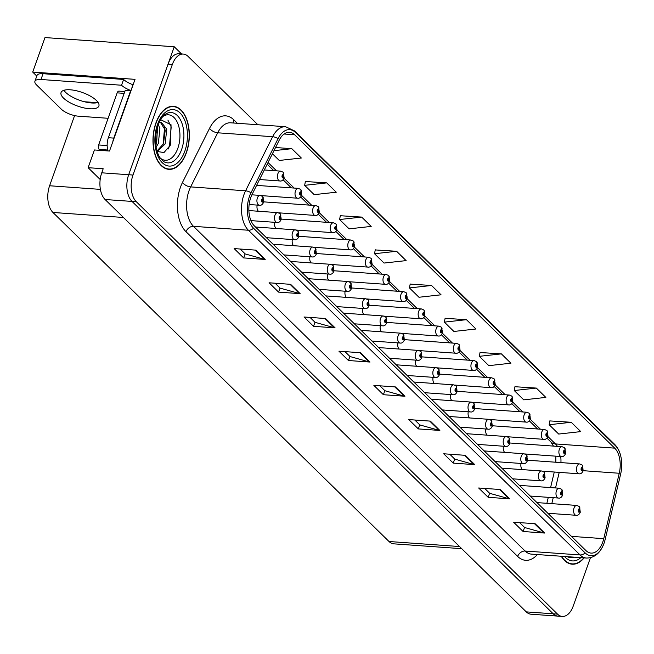 <?xml version="1.0" encoding="UTF-8"?>
<svg xmlns="http://www.w3.org/2000/svg" width="654" height="654" viewBox="0 0 654 654"><rect width="100%" height="100%" fill="white"/><g stroke="black" fill="none" stroke-linecap="round" stroke-linejoin="round"><path stroke-width="0.98" d="M36.788 76.068L32.7 72.071L135.026 79.355L109.504 151.041L94.421 149.962L88.11 167.686L103.193 168.757L101.746 172.811A19.751 11.298 94.1 0 0 105.09 199.511L526.274 611.882A19.751 11.298 94.1 0 0 531.056 614.212L557.985 616.133A19.751 11.298 94.1 0 1 553.202 613.804A19.751 11.298 94.1 0 0 557.985 616.133L562.293 616.436A19.751 11.298 94.1 0 0 573.223 606.07L590.439 557.715M100.185 179.507L88.11 167.686M257.88 124.742L188.074 56.399A19.751 11.298 94.1 0 0 183.292 54.069A19.751 11.298 94.1 0 0 172.362 64.444L132.983 175.035A19.751 11.298 94.1 0 0 136.326 201.734L132.018 201.424L553.202 613.804L132.018 201.424A19.751 11.298 94.1 0 1 128.674 174.732A19.751 11.298 94.1 0 0 132.018 201.424L105.09 199.511M32.7 72.071L44.987 37.564L174.242 46.769L128.674 174.732L168.053 64.133A19.751 11.298 94.1 0 1 178.983 53.767L183.292 54.069M181.575 53.947L174.242 46.769M257.161 205.094A5.265 3.017 94.1 0 0 258.42 211.25M274.754 222.319A5.265 3.017 94.1 0 0 276.013 228.475M292.346 239.544A5.265 3.017 94.1 0 0 293.605 245.7M309.939 256.76A5.265 3.017 94.1 0 0 311.198 262.924M327.531 273.985A5.265 3.017 94.1 0 0 328.79 280.149M345.124 291.21A5.265 3.017 94.1 0 0 346.383 297.374M362.717 308.435A5.265 3.017 94.1 0 0 363.976 314.599M380.309 325.659A5.265 3.017 94.1 0 0 381.56 331.823M397.902 342.884A5.265 3.017 94.1 0 0 399.153 349.04M415.486 360.109A5.265 3.017 94.1 0 0 416.745 366.265M433.079 377.333A5.265 3.017 94.1 0 0 434.338 383.489M450.671 394.558A5.265 3.017 94.1 0 0 451.93 400.714M468.264 411.775A5.265 3.017 94.1 0 0 469.523 417.939M485.857 428.999A5.265 3.017 94.1 0 0 487.116 435.163M503.449 446.224A5.265 3.017 94.1 0 0 504.708 452.388M521.042 463.449A5.265 3.017 94.1 0 0 522.301 469.613M461.716 548.681L393.806 543.842A19.751 11.298 -85.9 0 1 389.024 541.512L52.941 212.46A19.751 11.298 -85.9 0 1 49.606 185.761L74.589 115.586M84.538 101.762L97.348 102.678M64.934 90.031L64.533 91.159M186.398 152.758A31.596 18.083 94.1 0 0 173.4 106.316A31.596 18.083 94.1 0 0 155.914 122.911A31.596 18.083 94.1 0 0 168.912 169.353A31.596 18.083 94.1 0 0 186.398 152.758M171.667 106.52A31.596 18.083 94.1 0 0 171.234 106.389M602.767 542.035A21.067 12.05 -85.9 0 1 591.102 553.096A21.067 12.05 -85.9 0 1 586 550.619L254.365 225.908A21.067 12.05 -85.9 0 1 252.101 194.369L279.16 140.275A21.067 12.05 -85.9 0 1 289.518 132.272A21.067 12.05 -85.9 0 1 294.619 134.757L614.703 448.145A21.067 12.05 -85.9 0 1 619.256 473.259L603.756 538.667A21.067 12.05 -85.9 0 1 602.767 542.035M604.034 543.278A23.699 13.562 94.1 0 0 604.566 541.659A23.699 13.562 94.1 0 0 605.146 539.493L620.646 474.076A23.699 13.562 94.1 0 0 621.3 458.887A23.699 13.562 94.1 0 0 615.52 445.832L295.445 132.443A23.699 13.562 94.1 0 0 278.048 138.648L250.997 192.742A23.699 13.562 94.1 0 0 253.539 228.23L585.183 552.932A23.699 13.562 94.1 0 0 604.034 543.278M255.689 250.13L234.148 248.594L243.672 257.921L265.213 259.458L255.689 250.13M240.19 249.027L245.201 253.94L264.494 259.336A5.265 3.883 -45.6 0 0 265.213 259.458M245.119 253.858L243.672 257.921M290.621 284.327L269.08 282.79L278.604 292.117L300.145 293.654L290.621 284.327M275.113 283.223L280.133 288.136L299.426 293.532A5.265 3.883 -45.6 0 0 300.145 293.654M280.051 288.054L278.604 292.117M325.545 318.523L304.004 316.994L313.536 326.321L335.077 327.85L325.545 318.523M310.045 317.419L315.065 322.332L334.349 327.728A5.265 3.883 -45.6 0 0 335.077 327.85M314.983 322.25L313.536 326.321M360.477 352.727L338.936 351.19L348.459 360.517L370.001 362.054L360.477 352.727M344.977 351.623L349.996 356.536L369.281 361.932A5.265 3.883 -45.6 0 0 370.001 362.054M349.906 356.455L348.459 360.517M535.127 523.723L513.586 522.186L523.11 531.514L544.651 533.043L535.127 523.723M519.619 522.611L524.639 527.525L543.924 532.92A5.265 3.883 -45.6 0 0 544.651 533.043M524.557 527.451L523.11 531.514M500.196 489.519L478.654 487.99L488.178 497.31L509.719 498.847L500.196 489.519M484.696 488.415L489.707 493.329L509 498.724A5.265 3.883 -45.6 0 0 509.719 498.847M489.625 493.247L488.178 497.31M465.264 455.323L443.723 453.786L453.247 463.114L474.796 464.651L465.264 455.323M449.764 454.219L454.783 459.133L474.068 464.528A5.265 3.883 -45.6 0 0 474.796 464.651M454.694 459.051L453.247 463.114M430.34 421.119L408.791 419.59L418.323 428.918L439.864 430.446L430.34 421.119M414.832 420.015L419.852 424.928L439.136 430.324A5.265 3.883 -45.6 0 0 439.864 430.446M419.77 424.847L418.323 428.918M395.408 386.923L373.867 385.386L383.391 394.714L404.932 396.25L395.408 386.923M379.9 385.819L384.92 390.732L404.213 396.128A5.265 3.883 -45.6 0 0 404.932 396.25M384.838 390.651L383.391 394.714M561.271 556.252A31.596 18.083 94.1 0 0 572.185 564.198A31.596 18.083 94.1 0 0 584.12 557.878M136.326 201.734L557.51 614.106A19.751 11.298 94.1 0 0 562.293 616.436M361.67 217.079L339.589 219.531L349.113 228.859L371.194 226.407L361.67 217.079L340.309 215.73M326.738 182.883L304.658 185.335L314.19 194.655L336.27 192.211L326.738 182.883L305.385 181.526M272.416 153.755L279.258 160.459L301.339 158.015L291.815 148.687L275.53 147.526M466.457 319.683L444.377 322.128L453.901 331.455L475.981 329.003L466.457 319.683L445.096 318.326M501.389 353.879L479.308 356.324L488.832 365.651L510.913 363.207L501.389 353.879L480.028 352.522M536.321 388.075L514.24 390.528L523.764 399.856L545.845 397.403L536.321 388.075L514.96 386.727M571.244 422.28L549.164 424.724L558.696 434.052L580.777 431.607L571.244 422.28L549.891 420.923M396.602 251.283L374.521 253.727L384.045 263.055L406.126 260.611L396.602 251.283L375.241 249.926M431.526 285.479L409.445 287.932L418.977 297.259L441.058 294.807L431.526 285.479L410.172 284.122M409.445 287.932L410.205 283.959M444.377 322.128L445.129 318.163M479.308 356.324L480.061 352.359M514.24 390.528L514.992 386.555M549.164 424.724L549.916 420.759M374.521 253.727L375.273 249.763M339.589 219.531L340.342 215.567M304.658 185.335L305.41 181.362M291.815 148.687L273.961 150.665M166.77 168.977A31.596 18.083 94.1 0 0 167.22 168.904M570.051 563.813A31.596 18.083 94.1 0 0 570.501 563.748M259.524 179.523L279.912 180.978A4.938 2.829 -85.9 0 1 277.876 173.719A4.938 2.829 -85.9 0 1 280.607 171.127L282.904 172.092A3.295 2.477 131.2 0 1 283.435 174.765A1.643 0.94 94.1 0 0 282.16 175.468A1.643 0.94 94.1 0 0 282.438 177.692A1.643 0.94 94.1 0 0 283.746 177.021A1.643 0.94 94.1 0 0 283.501 174.831L282.904 176.899L282.634 175.934L283.435 174.765M283.501 174.831A3.295 2.371 -42.5 0 0 283.231 172.411A3.295 2.371 -42.5 0 0 283.076 172.264M249.141 204.522L259.401 205.25A4.938 2.829 -85.9 0 1 257.374 197.998A4.938 2.829 -85.9 0 1 260.104 195.399L262.401 196.372A3.295 2.477 131.2 0 1 262.924 199.037A1.643 0.94 94.1 0 0 261.649 199.74A1.643 0.94 94.1 0 0 261.927 201.963A1.643 0.94 94.1 0 0 263.243 201.293A1.643 0.94 94.1 0 0 262.998 199.11L262.401 201.179L262.131 200.206L262.924 199.037M262.998 199.11A3.295 2.371 -42.5 0 0 262.728 196.69A3.295 2.371 -42.5 0 0 262.573 196.535M261.093 195.603L297.505 198.203A4.938 2.829 -85.9 0 1 295.469 190.943A4.938 2.829 -85.9 0 1 298.199 188.352L300.497 189.317A3.295 2.477 131.2 0 1 301.028 191.99A1.643 0.94 94.1 0 0 299.753 192.693A1.643 0.94 94.1 0 0 300.031 194.917A1.643 0.94 94.1 0 0 301.339 194.246A1.643 0.94 94.1 0 0 301.093 192.055L300.497 194.124L300.227 193.159L301.028 191.99M301.093 192.055A3.295 2.371 -42.5 0 0 300.824 189.635A3.295 2.371 -42.5 0 0 300.668 189.488M278.686 212.828L315.089 215.419A4.938 2.829 -85.9 0 1 313.062 208.168A4.938 2.829 -85.9 0 1 315.792 205.577L318.089 206.541A3.295 2.477 131.2 0 1 318.612 209.206A1.643 0.94 94.1 0 0 317.345 209.909A1.643 0.94 94.1 0 0 317.623 212.141A1.643 0.94 94.1 0 0 318.931 211.471A1.643 0.94 94.1 0 0 318.686 209.28L318.089 211.348L317.819 210.375L318.612 209.206M318.686 209.28A3.295 2.371 -42.5 0 0 318.416 206.86A3.295 2.371 -42.5 0 0 318.261 206.705M296.278 230.053L332.682 232.644A4.938 2.829 -85.9 0 1 330.654 225.393A4.938 2.829 -85.9 0 1 333.385 222.793L335.682 223.766A3.295 2.477 131.2 0 1 336.205 226.431A1.643 0.94 94.1 0 0 334.93 227.134A1.643 0.94 94.1 0 0 335.216 229.358A1.643 0.94 94.1 0 0 336.524 228.687A1.643 0.94 94.1 0 0 336.279 226.505L335.682 228.573L335.412 227.6L336.205 226.431M336.279 226.505A3.295 2.371 -42.5 0 0 336.009 224.085A3.295 2.371 -42.5 0 0 335.854 223.93M250.948 220.619L276.994 222.474A4.938 2.829 -85.9 0 1 274.966 215.215A4.938 2.829 -85.9 0 1 277.697 212.624L279.994 213.596A3.295 2.477 131.2 0 1 280.517 216.261A1.643 0.94 94.1 0 0 279.242 216.964A1.643 0.94 94.1 0 0 279.52 219.188A1.643 0.94 94.1 0 0 280.828 218.518A1.643 0.94 94.1 0 0 280.591 216.327L279.994 218.395L279.716 217.43L280.517 216.261M280.591 216.327A3.295 2.371 -42.5 0 0 280.321 213.915A3.295 2.371 -42.5 0 0 280.157 213.76M266.399 237.688L294.586 239.699A4.938 2.829 -85.9 0 1 292.559 232.44A4.938 2.829 -85.9 0 1 295.289 229.848L297.586 230.813A3.295 2.477 131.2 0 1 298.11 233.486A1.643 0.94 94.1 0 0 296.834 234.189A1.643 0.94 94.1 0 0 297.112 236.413A1.643 0.94 94.1 0 0 298.42 235.742A1.643 0.94 94.1 0 0 298.175 233.552L297.586 235.62L297.308 234.655L298.11 233.486M298.175 233.552A3.295 2.371 -42.5 0 0 297.913 231.14A3.295 2.371 -42.5 0 0 297.75 230.985M283.991 254.913L312.179 256.924A4.938 2.829 -85.9 0 1 310.143 249.664A4.938 2.829 -85.9 0 1 312.882 247.073L315.179 248.038A3.295 2.477 131.2 0 1 315.702 250.711A1.643 0.94 94.1 0 0 314.427 251.414A1.643 0.94 94.1 0 0 314.705 253.638A1.643 0.94 94.1 0 0 316.013 252.967A1.643 0.94 94.1 0 0 315.768 250.776L315.171 252.845L314.901 251.88L315.702 250.711M315.768 250.776A3.295 2.371 -42.5 0 0 315.506 248.357A3.295 2.371 -42.5 0 0 315.342 248.209M301.584 272.138L329.771 274.149A4.938 2.829 -85.9 0 1 327.736 266.889A4.938 2.829 -85.9 0 1 330.474 264.298L332.763 265.262A3.295 2.477 131.2 0 1 333.295 267.936A1.643 0.94 94.1 0 0 332.019 268.639A1.643 0.94 94.1 0 0 332.297 270.862A1.643 0.94 94.1 0 0 333.605 270.192A1.643 0.94 94.1 0 0 333.36 268.001L332.763 270.069L332.494 269.105L333.295 267.936M333.36 268.001A3.295 2.371 -42.5 0 0 333.09 265.581A3.295 2.371 -42.5 0 0 332.935 265.434M63.536 98.108A20.078 7.194 -160.4 0 0 83.81 107.869A20.078 7.194 -160.4 0 0 98.877 106.013A20.078 7.194 -160.4 0 0 96.391 100.446A20.078 7.194 -160.4 0 0 76.117 90.685A20.078 7.194 -160.4 0 0 61.051 92.541A20.078 7.194 -160.4 0 0 63.536 98.108M98.1 102.474A20.078 7.194 19.6 0 1 65.596 92.32A20.078 7.194 19.6 0 1 63.896 90.293M108.106 118.292L78.447 116.183A13.17 4.717 19.6 0 1 61.329 109.193L36.559 84.946A13.17 4.717 19.6 0 1 34.924 81.292A13.17 4.717 19.6 0 1 40.981 79.494L121.546 85.233L123.606 79.445A13.17 4.717 -160.4 0 0 132.999 84.726L133.114 84.734M121.546 85.233A13.17 4.717 19.6 0 0 130.939 90.514L131.053 90.522M34.924 81.292L36.984 75.504A13.17 4.717 19.6 0 1 43.041 73.706L123.606 79.445M112.864 141.599A13.17 7.529 -85.9 0 1 113.763 138.108L130.669 90.628A13.17 7.529 94.1 0 0 130.914 90.906M113.763 138.108L108.376 137.724A13.17 7.529 94.1 0 0 108 150.935M130.939 90.514L132.999 84.726M130.669 90.628L125.282 90.252L108.376 137.724M583.818 557.862A31.269 17.895 -85.9 0 1 572.209 563.871A31.269 17.895 -85.9 0 1 561.573 556.276M162.895 116.494A22.784 13.031 -85.9 0 1 177.275 122.29A22.784 13.031 -85.9 0 1 177.839 148.286A22.784 13.031 -85.9 0 1 159.952 157.794M156.6 151.36L163.966 152.578L170.318 145.221L171.046 124.775L160.59 119.649M186.243 152.603A31.269 17.895 -85.9 0 1 168.936 169.026A31.269 17.895 -85.9 0 1 156.077 123.066A31.269 17.895 -85.9 0 1 173.375 106.643A31.269 17.895 -85.9 0 1 186.243 152.603M158.26 124.44L159.911 128.666L158.325 143.439L156.085 147.264M157.565 126.402L156.617 143.316L155.766 145.041M159.135 122.388L159.854 122.363A14.878 8.518 94.1 0 0 159.012 122.65M159.854 122.363L161.252 122.208L166.754 129.157L165.168 143.921L157.115 151.597M160.385 122.249L165.258 130.13L163.459 143.806L156.952 151.041M124.824 91.544L118.987 91.127A3.295 1.88 94.1 0 0 117.164 92.86L98.607 144.967A3.295 1.88 94.1 0 0 99.163 149.423L100.144 150.371M167.915 120.099L171.209 126.933L169.484 146.21L168.045 149.128M164.587 127.416L163.091 144.583M157.753 126.933L156.249 144.125M313.871 247.277L350.274 249.869A4.938 2.829 -85.9 0 1 348.247 242.618A4.938 2.829 -85.9 0 1 350.977 240.018L353.274 240.991A3.295 2.477 131.2 0 1 353.798 243.656A1.643 0.94 94.1 0 0 352.522 244.359A1.643 0.94 94.1 0 0 352.8 246.583A1.643 0.94 94.1 0 0 354.116 245.912A1.643 0.94 94.1 0 0 353.871 243.729L353.274 245.798L353.005 244.825L353.798 243.656M353.871 243.729A3.295 2.371 -42.5 0 0 353.601 241.31A3.295 2.371 -42.5 0 0 353.446 241.154M331.464 264.502L367.867 267.094A4.938 2.829 -85.9 0 1 365.839 259.834A4.938 2.829 -85.9 0 1 368.57 257.243L370.867 258.216A3.295 2.477 131.2 0 1 371.39 260.881A1.643 0.94 94.1 0 0 370.115 261.584A1.643 0.94 94.1 0 0 370.393 263.807A1.643 0.94 94.1 0 0 371.701 263.137A1.643 0.94 94.1 0 0 371.464 260.946L370.867 263.014L370.597 262.05L371.39 260.881M371.464 260.946A3.295 2.371 -42.5 0 0 371.194 258.534A3.295 2.371 -42.5 0 0 371.031 258.379M349.056 281.727L385.459 284.318A4.938 2.829 -85.9 0 1 383.432 277.059A4.938 2.829 -85.9 0 1 386.162 274.467L388.46 275.432A3.295 2.477 131.2 0 1 388.983 278.105A1.643 0.94 94.1 0 0 387.708 278.808A1.643 0.94 94.1 0 0 387.986 281.032A1.643 0.94 94.1 0 0 389.293 280.362A1.643 0.94 94.1 0 0 389.048 278.171L388.46 280.239L388.182 279.274L388.983 278.105M389.048 278.171A3.295 2.371 -42.5 0 0 388.787 275.759A3.295 2.371 -42.5 0 0 388.623 275.604M319.177 289.362L347.364 291.373A4.938 2.829 -85.9 0 1 345.328 284.114A4.938 2.829 -85.9 0 1 348.059 281.522L350.356 282.487A3.295 2.477 131.2 0 1 350.887 285.16A1.643 0.94 94.1 0 0 349.612 285.863A1.643 0.94 94.1 0 0 349.89 288.087A1.643 0.94 94.1 0 0 351.198 287.417A1.643 0.94 94.1 0 0 350.953 285.226L350.356 287.294L350.086 286.329L350.887 285.16M350.953 285.226A3.295 2.371 -42.5 0 0 350.683 282.806A3.295 2.371 -42.5 0 0 350.528 282.659M336.761 306.587L364.948 308.598A4.938 2.829 -85.9 0 1 362.921 301.339A4.938 2.829 -85.9 0 1 365.651 298.747L367.949 299.712A3.295 2.477 131.2 0 1 368.48 302.385A1.643 0.94 94.1 0 0 367.205 303.088A1.643 0.94 94.1 0 0 367.483 305.312A1.643 0.94 94.1 0 0 368.791 304.641A1.643 0.94 94.1 0 0 368.545 302.45L367.949 304.519L367.679 303.554L368.48 302.385M368.545 302.45A3.295 2.371 -42.5 0 0 368.276 300.031A3.295 2.371 -42.5 0 0 368.12 299.884M354.354 323.812L382.541 325.815A4.938 2.829 -85.9 0 1 380.514 318.563A4.938 2.829 -85.9 0 1 383.244 315.972L385.541 316.937A3.295 2.477 131.2 0 1 386.064 319.602A1.643 0.94 94.1 0 0 384.797 320.305A1.643 0.94 94.1 0 0 385.075 322.536A1.643 0.94 94.1 0 0 386.383 321.866A1.643 0.94 94.1 0 0 386.138 319.675L385.541 321.743L385.271 320.771L386.064 319.602M386.138 319.675A3.295 2.371 -42.5 0 0 385.868 317.255A3.295 2.371 -42.5 0 0 385.713 317.1M366.649 298.952L403.052 301.543A4.938 2.829 -85.9 0 1 401.016 294.284A4.938 2.829 -85.9 0 1 403.755 291.692L406.052 292.657A3.295 2.477 131.2 0 1 406.575 295.33A1.643 0.94 94.1 0 0 405.3 296.033A1.643 0.94 94.1 0 0 405.578 298.257A1.643 0.94 94.1 0 0 406.886 297.586A1.643 0.94 94.1 0 0 406.641 295.395L406.044 297.464L405.774 296.499L406.575 295.33M406.641 295.395A3.295 2.371 -42.5 0 0 406.379 292.976A3.295 2.371 -42.5 0 0 406.216 292.829M384.241 316.176L420.645 318.768A4.938 2.829 -85.9 0 1 418.609 311.508A4.938 2.829 -85.9 0 1 421.348 308.917L423.637 309.882A3.295 2.477 131.2 0 1 424.168 312.555A1.643 0.94 94.1 0 0 422.893 313.258A1.643 0.94 94.1 0 0 423.171 315.481A1.643 0.94 94.1 0 0 424.479 314.811A1.643 0.94 94.1 0 0 424.233 312.62L423.637 314.688L423.367 313.724L424.168 312.555M424.233 312.62A3.295 2.371 -42.5 0 0 423.972 310.2A3.295 2.371 -42.5 0 0 423.808 310.053M401.834 333.401L438.237 335.993A4.938 2.829 -85.9 0 1 436.202 328.733A4.938 2.829 -85.9 0 1 438.932 326.142L441.229 327.106A3.295 2.477 131.2 0 1 441.761 329.779A1.643 0.94 94.1 0 0 440.485 330.483A1.643 0.94 94.1 0 0 440.763 332.706A1.643 0.94 94.1 0 0 442.071 332.036A1.643 0.94 94.1 0 0 441.826 329.845L441.229 331.913L440.959 330.949L441.761 329.779M441.826 329.845A3.295 2.371 -42.5 0 0 441.556 327.425A3.295 2.371 -42.5 0 0 441.401 327.278M419.418 350.618L455.83 353.217A4.938 2.829 -85.9 0 1 453.794 345.958A4.938 2.829 -85.9 0 1 456.525 343.366L458.822 344.331A3.295 2.477 131.2 0 1 459.353 347.004A1.643 0.94 94.1 0 0 458.078 347.707A1.643 0.94 94.1 0 0 458.356 349.931A1.643 0.94 94.1 0 0 459.664 349.261A1.643 0.94 94.1 0 0 459.419 347.07L458.822 349.138L458.552 348.173L459.353 347.004M459.419 347.07A3.295 2.371 -42.5 0 0 459.149 344.65A3.295 2.371 -42.5 0 0 458.994 344.503M437.011 367.842L473.414 370.434A4.938 2.829 -85.9 0 1 471.387 363.183A4.938 2.829 -85.9 0 1 474.117 360.591L476.414 361.556A3.295 2.477 131.2 0 1 476.938 364.221A1.643 0.94 94.1 0 0 475.671 364.924A1.643 0.94 94.1 0 0 475.949 367.156A1.643 0.94 94.1 0 0 477.256 366.485A1.643 0.94 94.1 0 0 477.011 364.294L476.414 366.363L476.145 365.39L476.938 364.221M477.011 364.294A3.295 2.371 -42.5 0 0 476.741 361.875A3.295 2.371 -42.5 0 0 476.586 361.719M371.946 341.036L400.134 343.039A4.938 2.829 -85.9 0 1 398.106 335.788A4.938 2.829 -85.9 0 1 400.837 333.188L403.134 334.161A3.295 2.477 131.2 0 1 403.657 336.826A1.643 0.94 94.1 0 0 402.382 337.529A1.643 0.94 94.1 0 0 402.668 339.753A1.643 0.94 94.1 0 0 403.976 339.083A1.643 0.94 94.1 0 0 403.731 336.9L403.134 338.968L402.864 337.995L403.657 336.826M403.731 336.9A3.295 2.371 -42.5 0 0 403.461 334.48A3.295 2.371 -42.5 0 0 403.305 334.325M389.539 358.261L417.726 360.264A4.938 2.829 -85.9 0 1 415.699 353.013A4.938 2.829 -85.9 0 1 418.429 350.413L420.726 351.386A3.295 2.477 131.2 0 1 421.25 354.051A1.643 0.94 94.1 0 0 419.974 354.754A1.643 0.94 94.1 0 0 420.252 356.978A1.643 0.94 94.1 0 0 421.568 356.307A1.643 0.94 94.1 0 0 421.323 354.125L420.726 356.193L420.457 355.22L421.25 354.051M421.323 354.125A3.295 2.371 -42.5 0 0 421.053 351.705A3.295 2.371 -42.5 0 0 420.898 351.55M407.131 375.486L435.319 377.489A4.938 2.829 -85.9 0 1 433.291 370.229A4.938 2.829 -85.9 0 1 436.022 367.638L438.319 368.611A3.295 2.477 131.2 0 1 438.842 371.276A1.643 0.94 94.1 0 0 437.567 371.979A1.643 0.94 94.1 0 0 437.845 374.202A1.643 0.94 94.1 0 0 439.153 373.532A1.643 0.94 94.1 0 0 438.916 371.341L438.319 373.409L438.049 372.445L438.842 371.276M438.916 371.341A3.295 2.371 -42.5 0 0 438.646 368.93A3.295 2.371 -42.5 0 0 438.482 368.774M424.724 392.702L452.911 394.714A4.938 2.829 -85.9 0 1 450.884 387.454A4.938 2.829 -85.9 0 1 453.614 384.863L455.912 385.827A3.295 2.477 131.2 0 1 456.435 388.501A1.643 0.94 94.1 0 0 455.159 389.204A1.643 0.94 94.1 0 0 455.437 391.427A1.643 0.94 94.1 0 0 456.745 390.757A1.643 0.94 94.1 0 0 456.5 388.566L455.912 390.634L455.634 389.67L456.435 388.501M456.5 388.566A3.295 2.371 -42.5 0 0 456.239 386.154A3.295 2.371 -42.5 0 0 456.075 385.999M442.317 409.927L470.504 411.938A4.938 2.829 -85.9 0 1 468.468 404.679A4.938 2.829 -85.9 0 1 471.207 402.087L473.504 403.052A3.295 2.477 131.2 0 1 474.027 405.725A1.643 0.94 94.1 0 0 472.752 406.428A1.643 0.94 94.1 0 0 473.03 408.652A1.643 0.94 94.1 0 0 474.338 407.982A1.643 0.94 94.1 0 0 474.093 405.791L473.496 407.859L473.226 406.894L474.027 405.725M474.093 405.791A3.295 2.371 -42.5 0 0 473.831 403.371A3.295 2.371 -42.5 0 0 473.668 403.224M454.604 385.067L491.007 387.659A4.938 2.829 -85.9 0 1 488.979 380.407A4.938 2.829 -85.9 0 1 491.71 377.808L494.007 378.78A3.295 2.477 131.2 0 1 494.53 381.446A1.643 0.94 94.1 0 0 493.263 382.149A1.643 0.94 94.1 0 0 493.541 384.372A1.643 0.94 94.1 0 0 494.849 383.702A1.643 0.94 94.1 0 0 494.604 381.519L494.007 383.587L493.737 382.615L494.53 381.446M494.604 381.519A3.295 2.371 -42.5 0 0 494.334 379.099A3.295 2.371 -42.5 0 0 494.179 378.944M472.196 402.292L508.599 404.883A4.938 2.829 -85.9 0 1 506.572 397.632A4.938 2.829 -85.9 0 1 509.303 395.032L511.6 396.005A3.295 2.477 131.2 0 1 512.123 398.67A1.643 0.94 94.1 0 0 510.848 399.373A1.643 0.94 94.1 0 0 511.126 401.597A1.643 0.94 94.1 0 0 512.442 400.927A1.643 0.94 94.1 0 0 512.196 398.744L511.6 400.812L511.33 399.839L512.123 398.67M512.196 398.744A3.295 2.371 -42.5 0 0 511.927 396.324A3.295 2.371 -42.5 0 0 511.771 396.169M489.789 419.516L526.192 422.108A4.938 2.829 -85.9 0 1 524.165 414.849A4.938 2.829 -85.9 0 1 526.895 412.257L529.192 413.23A3.295 2.477 131.2 0 1 529.715 415.895A1.643 0.94 94.1 0 0 528.44 416.598A1.643 0.94 94.1 0 0 528.718 418.822A1.643 0.94 94.1 0 0 530.034 418.151A1.643 0.94 94.1 0 0 529.789 415.96L529.192 418.029L528.923 417.064L529.715 415.895M529.789 415.96A3.295 2.371 -42.5 0 0 529.519 413.549A3.295 2.371 -42.5 0 0 529.364 413.393M507.381 436.741L543.785 439.333A4.938 2.829 -85.9 0 1 541.757 432.073A4.938 2.829 -85.9 0 1 544.488 429.482L546.785 430.446A3.295 2.477 131.2 0 1 547.308 433.12A1.643 0.94 94.1 0 0 546.033 433.823A1.643 0.94 94.1 0 0 546.311 436.046A1.643 0.94 94.1 0 0 547.619 435.376A1.643 0.94 94.1 0 0 547.382 433.185L546.785 435.253L546.507 434.289L547.308 433.12M547.382 433.185A3.295 2.371 -42.5 0 0 547.112 430.773A3.295 2.371 -42.5 0 0 546.948 430.618M524.974 453.966L561.377 456.557A4.938 2.829 -85.9 0 1 559.342 449.298A4.938 2.829 -85.9 0 1 562.08 446.707L564.377 447.671A3.295 2.477 131.2 0 1 564.901 450.344A1.643 0.94 94.1 0 0 563.625 451.047A1.643 0.94 94.1 0 0 563.903 453.271A1.643 0.94 94.1 0 0 565.211 452.601A1.643 0.94 94.1 0 0 564.966 450.41L564.369 452.478L564.1 451.513L564.901 450.344M564.966 450.41A3.295 2.371 -42.5 0 0 564.704 447.99A3.295 2.371 -42.5 0 0 564.541 447.843M542.567 471.191L578.97 473.782A4.938 2.829 -85.9 0 1 576.934 466.523A4.938 2.829 -85.9 0 1 579.673 463.931L581.97 464.896A3.295 2.477 131.2 0 1 582.493 467.569A1.643 0.94 94.1 0 0 581.218 468.272A1.643 0.94 94.1 0 0 581.496 470.496A1.643 0.94 94.1 0 0 582.804 469.825A1.643 0.94 94.1 0 0 582.559 467.635L581.962 469.703L581.692 468.738L582.493 467.569M582.559 467.635A3.295 2.371 -42.5 0 0 582.297 465.215A3.295 2.371 -42.5 0 0 582.134 465.068M459.909 427.152L488.097 429.163A4.938 2.829 -85.9 0 1 486.061 421.904A4.938 2.829 -85.9 0 1 488.8 419.312L491.089 420.277A3.295 2.477 131.2 0 1 491.62 422.95A1.643 0.94 94.1 0 0 490.345 423.653A1.643 0.94 94.1 0 0 490.623 425.877A1.643 0.94 94.1 0 0 491.931 425.206A1.643 0.94 94.1 0 0 491.685 423.015L491.089 425.084L490.819 424.119L491.62 422.95M491.685 423.015A3.295 2.371 -42.5 0 0 491.424 420.596A3.295 2.371 -42.5 0 0 491.26 420.448M477.502 444.377L505.689 446.388A4.938 2.829 -85.9 0 1 503.654 439.128A4.938 2.829 -85.9 0 1 506.384 436.537L508.681 437.501A3.295 2.477 131.2 0 1 509.213 440.175A1.643 0.94 94.1 0 0 507.937 440.878A1.643 0.94 94.1 0 0 508.215 443.101A1.643 0.94 94.1 0 0 509.523 442.431A1.643 0.94 94.1 0 0 509.278 440.24L508.681 442.308L508.411 441.344L509.213 440.175M509.278 440.24A3.295 2.371 -42.5 0 0 509.008 437.82A3.295 2.371 -42.5 0 0 508.853 437.673M495.086 461.601L523.282 463.612A4.938 2.829 -85.9 0 1 521.246 456.353A4.938 2.829 -85.9 0 1 523.977 453.762L526.274 454.726A3.295 2.477 131.2 0 1 526.805 457.399A1.643 0.94 94.1 0 0 525.53 458.102A1.643 0.94 94.1 0 0 525.808 460.326A1.643 0.94 94.1 0 0 527.116 459.656A1.643 0.94 94.1 0 0 526.871 457.465L526.274 459.533L526.004 458.568L526.805 457.399M526.871 457.465A3.295 2.371 -42.5 0 0 526.601 455.045A3.295 2.371 -42.5 0 0 526.445 454.898M512.679 478.826L540.866 480.829A4.938 2.829 -85.9 0 1 538.839 473.578A4.938 2.829 -85.9 0 1 541.569 470.986L543.866 471.951A3.295 2.477 131.2 0 1 544.39 474.616A1.643 0.94 94.1 0 0 543.122 475.319A1.643 0.94 94.1 0 0 543.4 477.551A1.643 0.94 94.1 0 0 544.708 476.88A1.643 0.94 94.1 0 0 544.463 474.69L543.866 476.758L543.597 475.785L544.39 474.616M544.463 474.69A3.295 2.371 -42.5 0 0 544.193 472.27A3.295 2.371 -42.5 0 0 544.038 472.114M530.271 496.051L558.459 498.054A4.938 2.829 -85.9 0 1 556.431 490.802A4.938 2.829 -85.9 0 1 559.162 488.203L561.459 489.176A3.295 2.477 131.2 0 1 561.982 491.841A1.643 0.94 94.1 0 0 560.707 492.544A1.643 0.94 94.1 0 0 560.993 494.767A1.643 0.94 94.1 0 0 562.301 494.097A1.643 0.94 94.1 0 0 562.056 491.914L561.459 493.983L561.189 493.01L561.982 491.841M562.056 491.914A3.295 2.371 -42.5 0 0 561.786 489.494A3.295 2.371 -42.5 0 0 561.631 489.339M547.864 513.276L576.051 515.278A4.938 2.829 -85.9 0 1 574.024 508.027A4.938 2.829 -85.9 0 1 576.754 505.428L579.052 506.4A3.295 2.477 131.2 0 1 579.575 509.065A1.643 0.94 94.1 0 0 578.299 509.768A1.643 0.94 94.1 0 0 578.577 511.992A1.643 0.94 94.1 0 0 579.894 511.322A1.643 0.94 94.1 0 0 579.648 509.139L579.052 511.207L578.782 510.234L579.575 509.065M579.648 509.139A3.295 2.371 -42.5 0 0 579.379 506.719A3.295 2.371 -42.5 0 0 579.223 506.564M526.274 611.882L557.51 614.106M101.746 172.811L132.983 175.035M52.941 212.46L123.442 217.48M389.024 541.512L459.525 546.531M49.606 185.761L100.397 189.382M537.375 554.551A32.913 18.835 -85.9 0 1 517.666 556.431L186.03 231.729A6.581 4.856 134.4 0 1 193.478 226.325L525.113 551.028A26.332 15.067 94.1 0 0 531.489 554.134L586.425 558.042A26.332 15.067 -85.9 0 1 580.049 554.944A6.581 4.856 -45.6 0 0 585.183 552.932M186.03 231.729A32.913 18.835 -85.9 0 1 180.463 187.232A32.913 18.835 -85.9 0 1 182.491 182.441L209.55 128.347A32.913 18.835 -85.9 0 1 233.699 119.731L237.32 123.279M189.022 190.731A26.332 15.067 94.1 0 0 193.478 226.325L248.406 230.241A26.332 15.067 -85.9 0 1 245.577 190.805L272.636 136.711A26.332 15.067 -85.9 0 1 285.577 126.713L230.649 122.805A26.332 15.067 94.1 0 0 217.7 132.795L190.649 186.897A26.332 15.067 94.1 0 0 189.022 190.731M621.3 458.887C620.352 452.748 618.12 447.884 614.58 444.295A6.581 4.856 134.4 0 1 615.52 445.832M295.445 132.443A6.581 4.856 -45.6 0 0 294.504 130.906L285.577 126.713M278.048 138.648A6.581 3.164 -153.4 0 0 272.636 136.711L217.7 132.795A6.581 3.164 26.6 0 1 209.55 128.347M250.997 192.742A6.581 3.164 -153.4 0 0 245.577 190.805L190.649 186.897A6.581 3.164 26.6 0 1 182.491 182.441M253.539 228.23A6.581 4.856 134.4 0 1 248.406 230.241L580.049 554.944L525.113 551.028A6.581 4.856 134.4 0 0 517.666 556.431M172.362 64.444L168.053 64.133M233.462 123.001A6.581 4.856 134.4 0 1 233.699 119.731M294.619 134.757L284.114 134.013M603.756 538.667L571.449 536.37M619.256 473.259L583.229 470.692M549.213 514.6L549.499 513.39M551.812 503.654L553.227 497.686M555.532 487.949L559.219 472.376M560.928 462.599A21.067 12.05 94.1 0 0 560.723 456.508M557.412 446.371A21.067 12.05 94.1 0 0 555.459 443.927L547.929 436.553M614.703 448.145L555.459 443.927A11.854 8.739 134.4 0 1 550.881 441.973L546.924 438.098M540.408 429.196L530.337 419.328M522.816 411.971L512.744 402.104M505.223 394.746L495.152 384.887M487.631 377.522L477.559 367.662M470.038 360.297L459.966 350.438M452.454 343.072L442.374 333.213M434.861 325.847L424.789 315.988M417.268 308.623L407.197 298.764M399.676 291.406L389.604 281.539M382.083 274.181L372.012 264.314M364.491 256.957L354.419 247.089M346.898 239.732L336.826 229.873M329.305 222.507L319.234 212.648M311.713 205.282L301.641 195.423M294.12 188.058L284.049 178.199M276.536 170.833L268.034 162.511M394.763 386.882L404.213 396.128M429.694 421.078L439.136 430.324M464.626 455.274L474.068 464.528M499.55 489.478L509 498.724M534.481 523.674L543.924 532.92M359.831 352.678L369.281 361.932M324.907 318.482L334.349 327.728M289.975 284.277L299.426 293.532M255.044 250.081L264.494 259.336M40.981 79.494L43.041 73.706M574.474 557.192A25.22 14.429 -85.9 0 1 567.41 556.693M580.834 557.649A28.31 16.195 -85.9 0 1 564.557 556.489M167.391 113.15A25.22 14.429 -85.9 0 1 181.64 122.462A25.22 14.429 -85.9 0 1 181.575 149.619A25.22 14.429 -85.9 0 1 163.925 161.734L159.764 157.5C154.826 148.613 154.213 137.912 157.908 125.38C162.821 114.025 165.274 114.54 167.391 113.15M184.812 151.205A28.31 16.195 -85.9 0 1 162.29 162.732A28.31 16.195 -85.9 0 1 157.5 124.464A28.31 16.195 -85.9 0 1 180.022 112.938A28.31 16.195 -85.9 0 1 184.812 151.205M98.607 144.967L107.158 145.58M99.163 149.423L107.747 150.028M117.164 92.86L124.178 93.359M604.566 541.659L604.018 543.319C600.315 553.112 594.453 558.025 586.425 558.042M614.58 444.295L294.504 130.906M555.867 462.239L555.794 456.157M553.472 446.093L550.881 441.973M537.621 428.991L529.331 420.874M520.028 411.767L511.739 403.649M502.444 394.55L494.146 386.432M484.851 377.325L476.553 369.208M467.258 360.101L458.969 351.983M449.666 342.876L441.376 334.758M432.073 325.651L423.784 317.533M414.481 308.426L406.191 300.309M396.888 291.202L388.599 283.084M379.295 273.977L371.006 265.859M361.703 256.752L353.413 248.634M344.118 239.536L335.821 231.418M326.526 222.311L318.228 214.193M308.933 205.086L300.644 196.968M291.341 187.862L283.051 179.744M273.748 170.637L267.184 164.211M546.867 503.302L548.281 497.334M550.586 487.598L554.273 472.024M279.912 180.978C281.612 181.338 283.027 180.324 284.155 177.929L283.231 172.411M264.306 169.966L280.607 171.127M259.401 205.25C261.109 205.609 262.524 204.596 263.644 202.209L262.728 196.69M251.88 194.818L260.104 195.399M297.505 198.203C299.205 198.563 300.619 197.549 301.747 195.154L300.824 189.635M256.597 185.384L298.199 188.352M315.089 215.419C316.798 215.787 318.212 214.774 319.34 212.378L318.416 206.86M263.758 201.865L315.792 205.577M332.682 232.644C334.39 233.012 335.804 231.99 336.933 229.603L336.009 224.085M281.351 219.09L333.385 222.793M276.994 222.474C278.694 222.834 280.116 221.82 281.236 219.433L280.321 213.915M248.88 210.572L277.697 212.624M294.586 239.699C296.287 240.059 297.701 239.045 298.829 236.658L297.913 231.14M255.493 227.012L295.289 229.848M312.179 256.924C313.879 257.284 315.293 256.27 316.422 253.883L315.506 248.357M273.086 244.236L312.882 247.073M329.771 274.149C331.472 274.508 332.886 273.495 334.014 271.099L333.09 265.581M290.678 261.461L330.474 264.298M572.209 563.871L569.618 563.683M168.936 169.026L166.337 168.838M173.375 106.643L170.784 106.455M350.274 249.869C351.983 250.229 353.397 249.215 354.525 246.828L353.601 241.31M298.943 236.315L350.977 240.018M367.867 267.094C369.567 267.453 370.99 266.44 372.11 264.053L371.194 258.534M316.536 253.539L368.57 257.243M385.459 284.318C387.16 284.678 388.574 283.664 389.702 281.277L388.787 275.759M334.12 270.764L386.162 274.467M347.364 291.373C349.064 291.733 350.479 290.719 351.607 288.324L350.683 282.806M308.271 278.686L348.059 281.522M364.948 308.598C366.657 308.958 368.071 307.944 369.199 305.549L368.276 300.031M325.864 295.91L365.651 298.747M382.541 325.815C384.25 326.183 385.664 325.169 386.792 322.774L385.868 317.255M343.448 313.135L383.244 315.972M403.052 301.543C404.752 301.903 406.167 300.889 407.295 298.502L406.379 292.976M351.713 287.989L403.755 291.692M420.645 318.768C422.345 319.127 423.759 318.114 424.887 315.719L423.972 310.2M369.306 305.214L421.348 308.917M438.237 335.993C439.938 336.352 441.352 335.339 442.48 332.943L441.556 327.425M386.898 322.43L438.932 326.142M455.83 353.217C457.53 353.577 458.945 352.563 460.073 350.168L459.149 344.65M404.491 339.655L456.525 343.366M473.414 370.434C475.123 370.802 476.537 369.788 477.665 367.393L476.741 361.875M422.083 356.88L474.117 360.591M400.134 343.039C401.842 343.407 403.256 342.385 404.385 339.998L403.461 334.48M361.041 330.36L400.837 333.188M417.726 360.264C419.435 360.624 420.849 359.61 421.969 357.223L421.053 351.705M378.633 347.585L418.429 350.413M435.319 377.489C437.019 377.849 438.442 376.835 439.562 374.448L438.646 368.93M396.226 364.809L436.022 367.638M452.911 394.714C454.612 395.073 456.026 394.06 457.154 391.672L456.239 386.154M413.818 382.026L453.614 384.863M470.504 411.938C472.204 412.298 473.619 411.284 474.747 408.897L473.831 403.371M431.411 399.251L471.207 402.087M491.007 387.659C492.715 388.026 494.13 387.005 495.258 384.617L494.334 379.099M439.676 374.104L491.71 377.808M508.599 404.883C510.308 405.243 511.722 404.229 512.85 401.842L511.927 396.324M457.269 391.329L509.303 395.032M526.192 422.108C527.901 422.468 529.315 421.454 530.435 419.067L529.519 413.549M474.861 408.554L526.895 412.257M543.785 439.333C545.485 439.692 546.908 438.679 548.027 436.292L547.112 430.773M492.446 425.779L544.488 429.482M561.377 456.557C563.078 456.917 564.492 455.903 565.62 453.516L564.704 447.99M510.038 443.003L562.08 446.707M578.97 473.782C580.67 474.142 582.085 473.128 583.213 470.741L582.297 465.215M527.631 460.228L579.673 463.931M488.097 429.163C489.797 429.523 491.211 428.509 492.339 426.122L491.424 420.596M449.004 416.475L488.8 419.312M505.689 446.388C507.39 446.747 508.804 445.734 509.932 443.338L509.008 437.82M466.596 433.7L506.384 436.537M523.282 463.612C524.982 463.972 526.396 462.958 527.525 460.563L526.601 455.045M484.189 450.925L523.977 453.762M540.866 480.829C542.575 481.197 543.989 480.183 545.117 477.788L544.193 472.27M501.773 468.15L541.569 470.986M558.459 498.054C560.167 498.422 561.582 497.4 562.71 495.013L561.786 489.494M519.366 485.374L559.162 488.203M576.051 515.278C577.76 515.638 579.174 514.624 580.302 512.237L579.379 506.719M536.959 502.599L576.754 505.428"/></g></svg>
